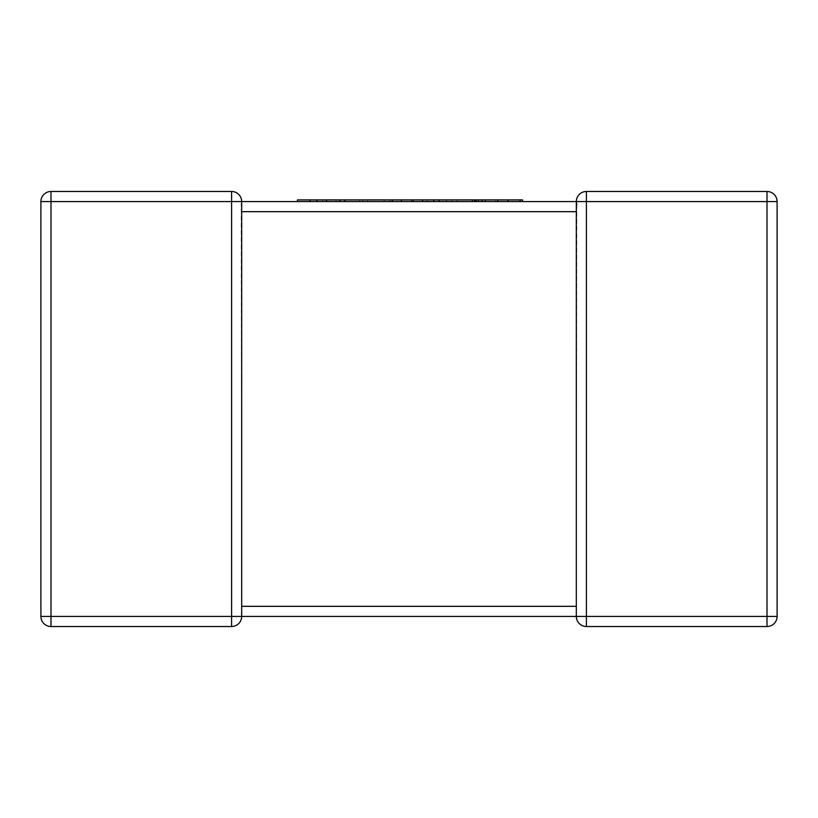 <?xml version="1.0" encoding="UTF-8"?>
<svg xmlns="http://www.w3.org/2000/svg" width="818" height="818" viewBox="0 0 818 818"><rect width="100%" height="100%" fill="white"/><g stroke="black" fill="none" stroke-linecap="round" stroke-linejoin="round"><path stroke-width="0.61" stroke-dasharray="4.09 3.07" d="M767.008 191.484L767.008 201.576L777.1 201.576A10.092 10.092 0 0 0 767.008 191.484L586.414 191.484L586.414 201.576L767.008 201.576L767.008 616.424L586.414 616.424L586.414 201.576L241.678 201.576L241.238 204.531L241.678 201.576L231.586 201.576L231.586 616.424L50.992 616.424L50.992 201.576L231.586 201.576L231.586 191.484L50.992 191.484A10.092 10.092 0 0 0 40.9 201.576L40.9 616.424A10.092 10.092 0 0 0 50.992 626.516L231.586 626.516A10.092 10.092 0 0 0 241.678 616.424L576.322 616.424L576.762 204.531L576.322 211.668L241.678 211.668L241.238 204.531L241.678 616.424L241.678 606.332L576.322 606.332L576.322 616.424L576.322 607.958M241.678 616.424L241.238 613.469L241.678 616.424A10.092 10.092 0 0 1 231.586 626.516L231.586 616.424L241.678 616.424M241.678 201.576L241.238 204.531L241.678 201.576A10.092 10.092 0 0 0 231.586 191.484A10.092 10.092 0 0 1 241.678 201.576L241.678 210.042M241.678 606.956L241.678 616.291M576.322 616.424L586.414 616.424L586.414 626.516A10.092 10.092 0 0 1 576.322 616.424A10.092 10.092 0 0 0 586.414 626.516L767.008 626.516L767.008 616.424L777.1 616.424M576.322 201.576L576.516 203.57M461.863 201.576L522.528 201.576L439.092 201.576L478.387 201.576L459.471 201.576L461.863 201.576L461.863 199.909L478.387 199.909L459.471 199.909L459.471 201.576M495.463 199.909L485.238 199.909L495.463 199.909L495.463 201.576M522.528 199.909L451.771 199.909L451.771 201.576M451.771 199.909L427.129 199.909L427.129 201.576L344.787 201.576L427.129 201.576M454.021 199.909L474.767 199.909L454.021 199.909L454.021 201.576M457.15 199.909L457.15 201.576M459.471 199.909L461.863 199.909M446.454 199.909L446.454 201.576M427.129 199.909L411.505 199.909L411.505 201.576M411.505 199.909L413.202 199.909L413.202 201.576M413.202 199.909L394.429 199.909L394.429 201.576M394.429 199.909L384.174 199.909L384.174 201.576M384.174 199.909L359.736 199.909L359.736 201.576M359.736 199.909L362.855 199.909L362.855 201.576M362.855 199.909L381.771 199.909L381.771 201.576M381.771 199.909L384.102 199.909L384.102 201.576M384.102 199.909L365.186 199.909L365.186 201.576M365.186 199.909L367.568 199.909L367.568 201.576M367.568 199.909L387.65 199.909L387.65 201.576M387.65 199.909L390.033 199.909L390.033 201.576M390.033 199.909L357.466 199.909L357.466 201.576M357.466 199.909L344.787 199.909L350.523 199.909L350.523 201.576L297.455 201.576L350.523 201.576M403.54 199.909L401.341 199.909L403.54 199.909L403.54 201.576M433.908 199.909L422.579 199.909L433.908 199.909L433.908 201.576M350.523 199.909L297.455 199.909M310.124 199.909L310.124 201.576M329.951 199.909L339.869 199.909L329.951 199.909L329.951 201.576M336.014 199.909L336.014 201.576M317.282 199.909L317.282 201.576M322.67 199.909L322.67 201.576M40.9 201.576A10.092 10.092 0 0 1 50.992 191.484L50.992 201.576L40.9 201.576M40.9 616.424L50.992 616.424L50.992 626.516A10.092 10.092 0 0 1 40.9 616.424M576.322 211.044L576.322 201.709"/><path stroke-width="1.23" d="M576.762 204.531L576.322 201.576L241.678 201.576L241.678 210.042M241.678 606.956L241.678 616.424A10.092 10.092 0 0 1 231.586 626.516L50.992 626.516A10.092 10.092 0 0 1 40.9 616.424L40.9 201.576A10.092 10.092 0 0 1 50.992 191.484L231.586 191.484L231.586 201.576L50.992 201.576L50.992 616.424L231.586 616.424L231.586 201.576L241.678 201.576A10.092 10.092 0 0 0 231.586 191.484A10.092 10.092 0 0 1 241.678 201.576M777.1 616.424L767.008 616.424L767.008 201.576L586.414 201.576L586.414 616.424L767.008 616.424L767.008 626.516A10.092 10.092 0 0 0 777.1 616.424A10.092 10.092 0 0 1 767.008 626.516A10.092 10.092 0 0 0 777.1 616.424L777.1 201.576L777.1 616.424A10.092 10.092 0 0 1 767.008 626.516L586.414 626.516A10.092 10.092 0 0 1 576.322 616.424L241.678 616.424A10.092 10.092 0 0 1 231.586 626.516L231.586 616.424L241.678 616.424M576.322 606.956L576.322 606.332L241.678 606.332L241.678 211.668L576.322 211.668L576.322 211.044M576.322 607.958L576.322 201.576A10.092 10.092 0 0 1 586.414 191.484L767.008 191.484A10.092 10.092 0 0 1 777.1 201.576L767.008 201.576L767.008 191.484M586.414 191.484A10.092 10.092 0 0 0 576.322 201.576L586.414 201.576L586.414 191.484A10.092 10.092 0 0 0 576.322 201.576A10.092 10.092 0 0 1 586.414 191.484M297.455 201.576L297.455 199.909L485.238 199.909L485.238 201.576M485.238 199.909L497.794 199.909L497.794 201.576M497.794 199.909L508.009 199.909L508.009 201.576M508.009 199.909L520.084 199.909L520.084 201.576M520.084 199.909L522.528 199.909L522.528 201.576M439.092 199.909L439.092 201.576M472.395 199.909L472.395 201.576M474.767 199.909L474.767 201.576M476.066 199.909L476.066 201.576M478.387 199.909L478.387 201.576M344.787 199.909L344.787 201.576M392.272 199.909L392.272 201.576M401.341 199.909L401.341 201.576M413.09 199.909L413.09 201.576M422.579 199.909L422.579 201.576M433.785 199.909L433.785 201.576M309.991 199.909L309.991 201.576M316.852 199.909L316.852 201.576M326.454 199.909L326.454 201.576M339.869 199.909L339.869 201.576M576.322 616.424A10.092 10.092 0 0 0 586.414 626.516L586.414 616.424L576.322 616.424L576.322 606.332M50.992 191.484A10.092 10.092 0 0 0 40.9 201.576L50.992 201.576L50.992 191.484M40.9 616.424A10.092 10.092 0 0 0 50.992 626.516L50.992 616.424L40.9 616.424M482.058 199.909L482.058 201.576"/></g></svg>
